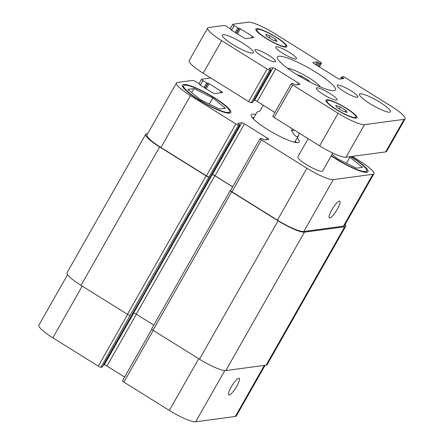 <?xml version="1.0" encoding="UTF-8"?>
<svg xmlns="http://www.w3.org/2000/svg" width="444" height="444" viewBox="0 0 444 444"><rect width="100%" height="100%" fill="white"/><g stroke="black" fill="none" stroke-linecap="round" stroke-linejoin="round"><path stroke-width="0.67" d="M296.814 74.553L301.992 76.329L308.808 80.575L309.535 81.824M308.808 80.575L308.43 81.241M301.992 76.329L301.421 77.339M287.562 68.287A20.213 3.563 -150.4 0 1 305.156 75.619A20.213 3.563 -150.4 0 1 320.468 86.98M333.938 90.604A33.289 5.872 -150.4 0 1 300.222 76.634A33.289 5.872 -150.4 0 1 277.45 56.987A33.289 5.872 -150.4 0 1 309.301 68.326A33.289 5.872 -150.4 0 1 335.348 89.877A33.289 5.872 -150.4 0 1 333.938 90.604M295.987 59.03A11.888 2.098 -150.4 0 1 283.949 54.04A11.888 2.098 -150.4 0 1 275.813 47.02A11.888 2.098 -150.4 0 1 287.19 51.071A11.888 2.098 -150.4 0 1 296.492 58.769A11.888 2.098 -150.4 0 1 295.987 59.03M275.102 61.827A11.888 2.098 -150.4 0 1 263.064 56.838A11.888 2.098 -150.4 0 1 254.928 49.822A11.888 2.098 -150.4 0 1 266.306 53.868A11.888 2.098 -150.4 0 1 275.607 61.566A11.888 2.098 -150.4 0 1 275.102 61.827M336.48 100.1A11.888 2.098 -150.4 0 1 324.442 95.11A11.888 2.098 -150.4 0 1 316.306 88.09A11.888 2.098 -150.4 0 1 327.683 92.141A11.888 2.098 -150.4 0 1 336.985 99.839A11.888 2.098 -150.4 0 1 336.48 100.1M357.365 97.297A11.888 2.098 -150.4 0 1 345.327 92.308A11.888 2.098 -150.4 0 1 337.19 85.292A11.888 2.098 -150.4 0 1 348.568 89.344A11.888 2.098 -150.4 0 1 357.87 97.042A11.888 2.098 -150.4 0 1 357.365 97.297M332.806 153.052L322.633 170.968A14.269 2.52 -150.4 0 1 322.028 171.284A14.269 2.52 -150.4 0 1 307.575 165.296A14.269 2.52 -150.4 0 1 297.819 156.876L308.147 138.7M252.603 53.069A17.832 3.147 -150.4 0 1 234.537 45.588A17.832 3.147 -150.4 0 1 222.339 35.059A17.832 3.147 -150.4 0 1 239.399 41.137A17.832 3.147 -150.4 0 1 253.352 52.681A17.832 3.147 -150.4 0 1 252.603 53.069M389.704 112.188A17.832 3.147 -150.4 0 1 371.645 104.706A17.832 3.147 -150.4 0 1 359.446 94.183A17.832 3.147 -150.4 0 1 376.506 100.255A17.832 3.147 -150.4 0 1 390.459 111.799A17.832 3.147 -150.4 0 1 389.704 112.188M345.954 110.517L347.119 112.515L342.607 110.967L336.929 107.426L335.764 105.428L340.276 106.976L345.954 110.517L345.193 111.855M340.276 106.976L339.21 108.847M275.868 39.433L277.039 41.431L272.522 39.882L266.844 36.341L265.679 34.349L270.191 35.892L275.868 39.433L275.114 40.77M270.191 35.892L269.131 37.768M285.131 46.476A16.644 2.936 29.6 0 0 285.831 46.109A16.644 2.936 29.6 0 0 272.81 35.337A16.644 2.936 29.6 0 0 256.887 29.665A16.644 2.936 29.6 0 0 268.27 39.488A16.644 2.936 29.6 0 0 285.131 46.476M286.114 47.086A17.832 3.147 -150.4 0 1 268.048 39.605A17.832 3.147 -150.4 0 1 255.849 29.082A17.832 3.147 -150.4 0 1 272.91 35.154A17.832 3.147 -150.4 0 1 286.863 46.698A17.832 3.147 -150.4 0 1 286.114 47.086M355.211 117.56A16.644 2.936 29.6 0 0 355.916 117.194A16.644 2.936 29.6 0 0 342.89 106.416A16.644 2.936 29.6 0 0 326.967 100.749A16.644 2.936 29.6 0 0 338.35 110.573A16.644 2.936 29.6 0 0 355.211 117.56M356.193 118.171A17.832 3.147 -150.4 0 1 338.134 110.689A17.832 3.147 -150.4 0 1 325.935 100.161A17.832 3.147 -150.4 0 1 342.996 106.238A17.832 3.147 -150.4 0 1 356.948 117.782A17.832 3.147 -150.4 0 1 356.193 118.171M404.118 119.347L364.485 124.659A23.782 4.196 -150.4 0 1 338.123 113.292L292.679 84.954A2.375 0.422 -150.4 0 1 291.281 83.694A2.375 0.422 -150.4 0 1 291.381 83.639L292.651 83.466L295.743 84.993L299.828 84.443A2.375 0.422 29.6 0 0 299.928 84.393A2.375 0.422 29.6 0 0 298.529 83.128L275.713 68.898A2.375 0.422 29.6 0 0 273.077 67.76L268.953 68.332L271.051 69.958L269.741 70.146A2.375 0.422 -150.4 0 1 267.105 69.009L221.661 40.676A23.782 4.196 -150.4 0 1 207.681 28.033A23.782 4.196 -150.4 0 1 208.686 27.511L224.148 25.441A2.375 0.422 -150.4 0 1 226.784 26.573L230.519 28.904L231.224 30.003L243.223 37.485A2.375 0.422 29.6 0 0 245.859 38.622L253.624 37.585A2.375 0.422 29.6 0 0 253.724 37.529A2.375 0.422 29.6 0 0 252.331 36.264L240.326 28.782L237.884 27.916L234.149 25.591A2.375 0.422 -150.4 0 1 232.75 24.326A2.375 0.422 -150.4 0 1 232.85 24.27L248.313 22.2A23.782 4.196 -150.4 0 1 274.675 33.572L320.118 61.905A2.375 0.422 -150.4 0 1 321.517 63.17A2.375 0.422 -150.4 0 1 321.417 63.22L320.146 63.392L317.055 61.866L312.97 62.415A2.375 0.422 29.6 0 0 312.87 62.465A2.375 0.422 29.6 0 0 314.269 63.731L337.09 77.961A2.375 0.422 29.6 0 0 339.727 79.099L343.85 78.533L341.747 76.906L343.057 76.712A2.375 0.422 -150.4 0 1 345.693 77.85L391.136 106.188A23.782 4.196 -150.4 0 1 405.117 118.831A23.782 4.196 -150.4 0 1 404.118 119.347L385.62 151.915A23.782 4.196 29.6 0 0 386.619 151.393L405.117 118.831M291.281 83.694L272.783 116.256A2.375 0.422 29.6 0 0 274.181 117.521L319.625 145.854A23.782 4.196 29.6 0 0 345.987 157.226L385.62 151.915M253.735 100.438L254.579 100.327A2.375 0.422 -150.4 0 1 257.215 101.465L274.914 112.499M207.681 28.033L189.183 60.595A23.782 4.196 29.6 0 0 203.163 73.238L248.607 101.571A2.375 0.422 29.6 0 0 251.243 102.708L252.553 102.475M294.505 130.192L291.53 130.592L292.474 128.927M299.234 133.145L298.473 135.531C296.969 137.856 294.655 136.214 291.53 130.592M263.298 105.256L260.056 110.967L257.12 112.038L253.291 118.781M296.398 142.585A27.584 4.867 29.6 0 0 295.227 141.236M253.874 117.749A27.584 4.867 29.6 0 0 252.12 117.432M297.08 137.984A27.584 4.867 -150.4 0 1 299.167 142.008A27.584 4.867 -150.4 0 1 272.777 132.612A27.584 4.867 -150.4 0 1 251.199 114.757A27.584 4.867 -150.4 0 1 252.364 114.152A27.584 4.867 -150.4 0 1 255.727 114.491M337.351 209.146A9.829 2.187 -58.1 0 1 329.387 217.86A9.829 2.187 -58.1 0 1 332.728 208.364A9.829 2.187 -58.1 0 1 339.788 201.176A9.829 2.187 -58.1 0 1 337.351 209.146M236.769 386.208A9.829 2.187 -58.1 0 1 228.799 394.921A9.829 2.187 -58.1 0 1 232.145 385.425A9.829 2.187 -58.1 0 1 239.205 378.238A9.829 2.187 -58.1 0 1 236.769 386.208M151.765 329.281L122.483 380.83A2.375 0.422 29.6 0 0 123.882 382.095L169.325 410.428A23.782 4.196 29.6 0 0 195.687 421.8L235.314 416.489A23.782 4.196 29.6 0 0 236.319 415.967L265.107 365.295M103.435 365.012L104.273 364.901A2.375 0.422 -150.4 0 1 106.91 366.039L124.614 377.078M67.577 274.653L38.883 325.169A23.782 4.196 29.6 0 0 52.864 337.812L98.307 366.15A2.375 0.422 29.6 0 0 100.943 367.288L102.253 367.049M219.275 109.046L200.449 99.65L187.801 89.422L193.984 88.595L212.815 97.991L225.463 108.219L219.275 109.046M212.815 97.991L209.352 104.09M193.984 88.595L191.714 92.585M349.262 156.788L362.565 167.338L356.382 168.171L337.551 158.769L332.079 154.34M349.916 157.109L346.453 163.214M228.466 112.437A26.396 4.656 29.6 0 0 229.581 111.86A26.396 4.656 29.6 0 0 208.93 94.772A26.396 4.656 29.6 0 0 183.683 85.781A26.396 4.656 29.6 0 0 201.737 101.36A26.396 4.656 29.6 0 0 228.466 112.437M229.648 113.17A27.822 4.906 -150.4 0 1 201.471 101.498A27.822 4.906 -150.4 0 1 182.44 85.076A27.822 4.906 -150.4 0 1 209.057 94.555A27.822 4.906 -150.4 0 1 230.825 112.565A27.822 4.906 -150.4 0 1 229.648 113.17M331.324 155.666A26.396 4.656 29.6 0 0 365.573 171.556A26.396 4.656 29.6 0 0 366.689 170.979A26.396 4.656 29.6 0 0 350.616 156.604M351.015 156.549A27.822 4.906 -150.4 0 1 367.926 171.684A27.822 4.906 -150.4 0 1 366.75 172.294A27.822 4.906 -150.4 0 1 331.185 155.911M210.795 77.994L201.632 79.221A2.375 0.422 29.6 0 0 201.532 79.276A2.375 0.422 29.6 0 0 202.93 80.542L206.665 82.867L209.113 83.733L221.112 91.214A2.375 0.422 -150.4 0 1 222.511 92.48A2.375 0.422 -150.4 0 1 222.411 92.535L214.646 93.573A2.375 0.422 -150.4 0 1 212.01 92.435L200.011 84.954L199.306 83.855L195.565 81.524A2.375 0.422 29.6 0 0 192.929 80.392L177.467 82.462A23.782 4.196 29.6 0 0 176.462 82.984A23.782 4.196 29.6 0 0 190.443 95.627L235.886 123.959A2.375 0.422 29.6 0 0 238.522 125.097L239.838 124.908L237.734 123.282L241.858 122.711A2.375 0.422 -150.4 0 1 244.494 123.848L267.316 138.078A2.375 0.422 -150.4 0 1 268.714 139.344A2.375 0.422 -150.4 0 1 268.614 139.394L264.53 139.943L261.438 138.417L260.162 138.589A2.375 0.422 29.6 0 0 260.062 138.645A2.375 0.422 29.6 0 0 261.461 139.904L306.904 168.243A23.782 4.196 29.6 0 0 333.272 179.609L372.899 174.298A23.782 4.196 29.6 0 0 373.904 173.782A23.782 4.196 29.6 0 0 359.923 161.139L352.292 156.377M373.904 173.782L344.422 225.68A23.782 4.196 -150.4 0 1 343.417 226.196L303.79 231.507A23.782 4.196 -150.4 0 1 277.422 220.141L231.979 191.802A2.375 0.422 -150.4 0 1 230.58 190.537L260.062 138.645M208.708 177.039A2.375 0.422 -150.4 0 1 206.072 175.902L159.646 146.953A23.782 4.196 -150.4 0 1 145.665 134.31L67.044 272.705A23.782 4.196 29.6 0 0 81.024 285.348L127.45 314.296A2.375 0.422 29.6 0 0 130.092 315.434L209.041 176.995A2.375 0.422 -150.4 0 1 206.405 175.857L160.961 147.525A23.782 4.196 -150.4 0 1 146.981 134.882L176.462 82.984M232.717 186.785L215.013 175.746A2.375 0.422 29.6 0 0 212.376 174.609L212.243 174.631A2.375 0.422 29.6 0 1 214.879 175.763L232.673 186.863M345.204 224.298A23.782 4.196 -150.4 0 1 345.737 226.246A23.782 4.196 -150.4 0 1 344.733 226.767L304.44 232.168A23.782 4.196 -150.4 0 1 278.072 220.796L231.646 191.847A2.375 0.422 -150.4 0 1 230.247 190.587A2.375 0.422 -150.4 0 1 230.347 190.532L230.608 190.498M145.665 134.31A23.782 4.196 -150.4 0 1 146.664 133.788L147.674 133.655M230.247 190.587L151.626 328.976A2.375 0.422 29.6 0 0 153.025 330.242L199.456 359.19A23.782 4.196 29.6 0 0 225.818 370.562L266.117 365.162A23.782 4.196 29.6 0 0 267.122 364.641L345.737 226.246M212.243 174.631L133.622 313.02A2.375 0.422 -150.4 0 1 136.258 314.158L153.824 325.113M130.092 315.434L100.943 367.288M345.987 157.226L364.485 124.659M319.625 145.854L338.123 113.292M274.181 117.521L292.679 84.954M297.613 84.743L298.529 83.128M257.215 101.465L275.713 68.898M254.579 100.327L273.077 67.76M252.514 102.542L271.012 69.974M251.243 102.708L269.741 70.146M248.607 101.571L267.105 69.009M203.163 73.238L221.661 40.676M230.858 29.748L231.041 29.432M251.409 37.879L252.331 36.264M237.435 33.877L240.326 28.782M236.463 33.272L239.272 28.327M236.236 33.128L238.939 28.372M235.27 32.523L237.884 27.916M231.529 30.192L234.149 25.591M319.336 66.889L321.417 63.22M318.465 66.35L320.146 63.392M317.499 65.745L319.092 62.937M316.511 65.129L318.109 62.321M315.545 64.53L317.055 61.866M342.923 78.671L343.29 78.022M341.48 78.86L342.307 77.411M343.417 226.196L372.899 174.298M200.316 85.143L202.93 80.542M220.196 92.829L221.112 91.214M160.961 147.525L190.443 95.627M206.405 175.857L235.886 123.959M209.041 176.995L238.522 125.097M215.013 175.746L244.494 123.848M212.376 174.609L241.858 122.711M266.4 139.694L267.316 138.078M231.979 191.802L261.461 139.904M277.422 220.141L306.904 168.243M303.79 231.507L333.272 179.609M264.341 365.395L235.314 416.489M82.24 286.103L52.864 337.812M127.683 314.435L98.307 366.15M133.749 313.02L104.273 364.901M136.352 314.219L106.91 366.039M153.258 330.386L123.882 382.095M198.696 358.719L169.325 410.428M224.792 370.574L195.687 421.8M266.117 365.162L344.733 226.767M225.818 370.562L304.44 232.168M199.456 359.19L278.072 220.796M153.025 330.242L231.646 191.847M136.258 314.158L214.879 175.763M102.214 367.116L239.799 124.925M127.45 314.296L206.072 175.902M81.024 285.348L159.646 146.953M199.645 84.699L199.822 84.382M206.221 88.828L209.113 83.733M205.25 88.223L208.058 83.278M205.023 88.079L207.72 83.322M204.051 87.474L206.665 82.867M256.887 29.665L256.327 30.647M285.831 46.109L285.276 47.092M326.967 100.749L326.407 101.732M355.916 117.194L355.355 118.176M252.553 102.52L271.051 69.958M230.88 29.765L231.08 29.409M230.242 28.732L232.75 24.326M319.386 66.922L321.517 63.17M340.565 78.988L341.747 76.906M294.644 142.269L298.473 135.531M183.683 85.781L182.911 87.129M229.581 111.86L228.815 113.209M366.689 170.979L365.917 172.328M201.532 79.276L199.029 83.683M102.253 367.094L239.838 124.908M199.661 84.715L199.867 84.36"/></g></svg>
